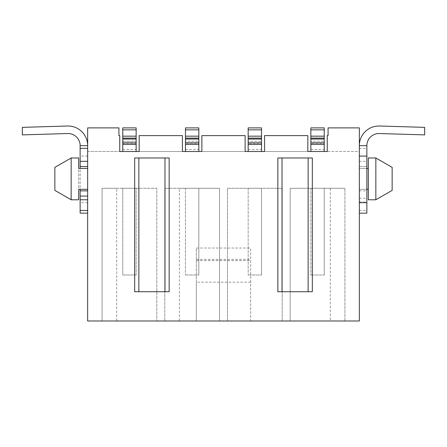 <?xml version="1.0" encoding="UTF-8"?>
<svg xmlns="http://www.w3.org/2000/svg" width="447" height="447" viewBox="0 0 447 447"><rect width="100%" height="100%" fill="white"/><g stroke="black" fill="none" stroke-linecap="round" stroke-linejoin="round"><path stroke-width="0.34" stroke-dasharray="2.23 1.68" d="M87.657 213.152L87.657 127.887L87.657 213.152L80.136 213.152L80.136 145.649L87.657 145.649A19.646 19.646 0 0 0 67.424 126.009L22.35 127.361L22.35 134.888L67.653 133.53A12.119 12.119 0 0 1 80.136 145.649M87.657 168.43L87.657 189.327L78.672 189.327L78.672 168.43L87.657 168.43L87.657 189.327L80.136 189.327L80.136 168.43M250.666 282.186L196.334 282.186L196.334 320.991L87.657 320.991L87.657 127.887L118.924 127.887L118.924 135.614L119.74 135.614L119.74 151.499L119.74 135.614L118.924 135.614L119.74 135.614L119.74 151.499L139.173 151.499L139.173 135.614L182.432 135.614L182.432 151.499L182.432 135.614L139.173 135.614L182.432 135.614L182.432 151.499L201.871 151.499L201.871 135.614L245.129 135.614L245.129 151.499L245.129 135.614L201.871 135.614L245.129 135.614L245.129 151.499L264.568 151.499L264.568 135.614L307.827 135.614L307.827 151.499L307.827 135.614L264.568 135.614L307.827 135.614L307.827 151.499L359.343 151.499L359.343 145.649L366.864 145.649A12.119 12.119 0 0 1 379.347 133.53L424.65 134.888L424.65 127.361L379.576 126.009A19.646 19.646 0 0 0 359.343 145.649L366.864 145.649L359.343 145.649L359.343 127.887L359.343 213.152L359.343 145.649L359.343 151.499L327.26 151.499L327.26 135.614L328.076 135.614L328.076 127.887L359.343 127.887L359.343 320.991L250.666 320.991L250.666 248.029L250.666 320.991L196.334 320.991L196.334 248.029L250.666 248.029M366.864 213.152L366.864 145.649M366.864 168.43L359.343 168.43L359.343 189.327L368.328 189.327L368.328 199.775L375.849 199.775L375.849 157.975L368.328 157.975L368.328 189.327M368.328 168.43L359.343 168.43L359.343 189.327L366.864 189.327M359.343 166.547L366.864 166.547L359.343 166.547M78.672 157.975L78.672 199.775L71.151 199.775L54.847 190.366L54.847 167.39L71.151 157.975L78.672 157.975M71.151 199.775L71.151 157.975M375.849 157.975L392.153 167.39L392.153 190.366L375.849 199.775M87.657 189.327L80.136 189.327M87.657 151.499L87.657 145.649L87.657 151.499L119.74 151.499L87.657 151.499M264.568 151.499L307.827 151.499L264.568 151.499L264.568 135.614L264.568 151.499M201.871 151.499L245.129 151.499L201.871 151.499L201.871 135.614L201.871 151.499M139.173 151.499L182.432 151.499L139.173 151.499L139.173 135.614L139.173 151.499M118.924 127.887L118.924 135.614L118.924 127.887L87.657 127.887L118.924 127.887M328.076 127.887L359.343 127.887L328.076 127.887L328.076 135.614L327.26 135.614L328.076 135.614L328.076 127.887M327.26 151.499L327.26 135.614L327.26 151.499M136.145 151.499L122.769 151.499L136.145 151.499L136.145 127.887L122.769 127.887L122.769 141.258L136.145 141.258L122.769 141.258L122.769 143.219L136.145 143.219M136.145 275.011L136.145 188.282L136.145 275.011L122.769 275.011L122.769 188.282L122.769 275.011L136.145 275.011M185.466 143.219L185.466 151.499L198.837 151.499L198.837 127.887L185.466 127.887L185.466 141.258L198.837 141.258L185.466 141.258L185.466 143.219L198.837 143.219M248.163 143.219L248.163 151.499L261.534 151.499L261.534 127.887L248.163 127.887L248.163 141.258L261.534 141.258L248.163 141.258L248.163 143.219L261.534 143.219M310.855 143.219L310.855 151.499L324.231 151.499L324.231 127.887L310.855 127.887L310.855 141.258L324.231 141.258L310.855 141.258L310.855 143.219L324.231 143.219M122.769 151.499L122.769 143.219M122.769 138.123L136.145 138.123M122.769 144.392L136.145 144.392M116.706 188.282L156.836 188.282L156.836 320.991L156.836 188.282L102.078 188.282L102.078 320.991L102.078 188.282L116.706 188.282L116.706 320.991L102.078 320.991L156.836 320.991L116.706 320.991M122.769 188.282L136.145 188.282L122.769 188.282M227.473 320.991L282.225 320.991L227.473 320.991L227.473 188.282L282.225 188.282L227.473 188.282L227.473 320.991M330.294 320.991L344.922 320.991L344.922 188.282L344.922 320.991L290.164 320.991L290.164 188.282L344.922 188.282L290.164 188.282L290.164 320.991L330.294 320.991L330.294 188.282M179.403 188.282L164.775 188.282L164.775 320.991L164.775 188.282L219.527 188.282L219.527 320.991L164.775 320.991L219.527 320.991L219.527 188.282L179.403 188.282L179.403 320.991M196.334 282.186L196.334 248.029M196.334 259.338L250.666 259.338M134.681 157.975L169.162 157.975M134.681 291.729L169.162 291.729M277.838 157.975L312.319 157.975M277.838 291.729L312.319 291.729M164.982 157.975L164.982 291.729M308.139 157.975L308.139 291.729M282.018 157.975L282.018 291.729M138.861 157.975L138.861 291.729M282.225 320.991L282.225 188.282L282.225 320.991M248.163 188.282L261.534 188.282L261.534 275.011L261.534 188.282L248.163 188.282L248.163 275.011L248.163 188.282M248.163 151.499L261.534 151.499M248.163 144.392L261.534 144.392M248.163 138.123L261.534 138.123M248.163 275.011L261.534 275.011L248.163 275.011M310.855 188.282L324.231 188.282L324.231 275.011L324.231 188.282L310.855 188.282L310.855 275.011L310.855 188.282M310.855 151.499L324.231 151.499M310.855 144.392L324.231 144.392M310.855 138.123L324.231 138.123M310.855 275.011L324.231 275.011L310.855 275.011M185.466 188.282L198.837 188.282L198.837 275.011L198.837 188.282L185.466 188.282L185.466 275.011L185.466 188.282M185.466 151.499L198.837 151.499M185.466 144.392L198.837 144.392M185.466 138.123L198.837 138.123M185.466 275.011L198.837 275.011L185.466 275.011M87.657 202.703L80.136 202.703M87.657 156.098L80.136 156.098M359.343 148.365L366.864 148.365M359.343 210.436L366.864 210.436M359.343 201.938L366.864 201.938M359.343 198.244L366.864 198.244M359.343 190.858L366.864 190.858M359.343 161.322L366.864 161.322M122.769 149.538L136.145 149.538M196.334 260.523L250.666 260.523M248.163 149.538L261.534 149.538M310.855 149.538L324.231 149.538M185.466 149.538L198.837 149.538M196.334 260.567L250.666 260.567"/><path stroke-width="0.67" d="M87.657 127.887L87.657 320.991L359.343 320.991L359.343 127.887L328.076 127.887L328.076 135.614L327.26 135.614L327.26 151.499L307.827 151.499L307.827 135.614L264.568 135.614L264.568 151.499L245.129 151.499L245.129 135.614L201.871 135.614L201.871 151.499L182.432 151.499L182.432 135.614L139.173 135.614L139.173 151.499L119.74 151.499L119.74 135.614L118.924 135.614L118.924 127.887L87.657 127.887M87.657 213.152L80.136 213.152L80.136 189.327M80.136 145.649A12.119 12.119 0 0 0 67.653 133.53L22.35 134.888L22.35 127.361L67.424 126.009A19.646 19.646 0 0 1 87.657 145.649L80.136 145.649L80.136 168.43M359.343 145.649L366.864 145.649A12.119 12.119 0 0 1 379.347 133.53L424.65 134.888L424.65 127.361L379.576 126.009A19.646 19.646 0 0 0 359.343 145.649M366.864 145.649L366.864 213.152L359.343 213.152L366.864 213.152M368.328 189.327L366.864 189.327M87.657 189.327L78.672 189.327L78.672 199.775L71.151 199.775L71.151 157.975L78.672 157.975L78.672 168.43L87.657 168.43M368.328 168.43L366.864 168.43M71.151 157.975L54.847 167.39L54.847 190.366L71.151 199.775M375.849 199.775L368.328 199.775L368.328 157.975L375.849 157.975L375.849 199.775L392.153 190.366L392.153 167.39L375.849 157.975M122.769 151.499L122.769 127.887L136.145 127.887L136.145 151.499M122.769 138.123L136.145 138.123M122.769 144.392L136.145 144.392M169.162 157.975L134.681 157.975L134.681 291.729L169.162 291.729L169.162 157.975M312.319 157.975L277.838 157.975L277.838 291.729L312.319 291.729L312.319 157.975M308.139 157.975L308.139 291.729M282.018 157.975L282.018 291.729M138.861 157.975L138.861 291.729M164.982 157.975L164.982 291.729M248.163 129.842L261.534 129.842L261.534 127.887L248.163 127.887L248.163 151.499M261.534 129.842L261.534 151.499M248.163 144.392L261.534 144.392M248.163 138.123L261.534 138.123M310.855 129.842L324.231 129.842L324.231 127.887L310.855 127.887L310.855 151.499M324.231 129.842L324.231 151.499M310.855 144.392L324.231 144.392M310.855 138.123L324.231 138.123M185.466 129.842L198.837 129.842L198.837 127.887L185.466 127.887L185.466 151.499M198.837 129.842L198.837 151.499M185.466 144.392L198.837 144.392M185.466 138.123L198.837 138.123M87.657 166.547L80.136 166.547L87.657 166.547M87.657 210.436L80.136 210.436M359.343 202.703L366.864 202.703M359.343 156.098L366.864 156.098M122.769 129.842L136.145 129.842M122.769 136.167L136.145 136.167M122.769 139.045L136.145 139.045M122.769 142.861L136.145 142.861M248.163 142.861L261.534 142.861M248.163 139.045L261.534 139.045M248.163 136.167L261.534 136.167M310.855 142.861L324.231 142.861M310.855 139.045L324.231 139.045M310.855 136.167L324.231 136.167M185.466 142.861L198.837 142.861M185.466 139.045L198.837 139.045M185.466 136.167L198.837 136.167M87.657 148.365L80.136 148.365M87.657 161.322L80.136 161.322M87.657 190.858L80.136 190.858M87.657 196.082L80.136 196.082M87.657 199.775L80.136 199.775"/></g></svg>
